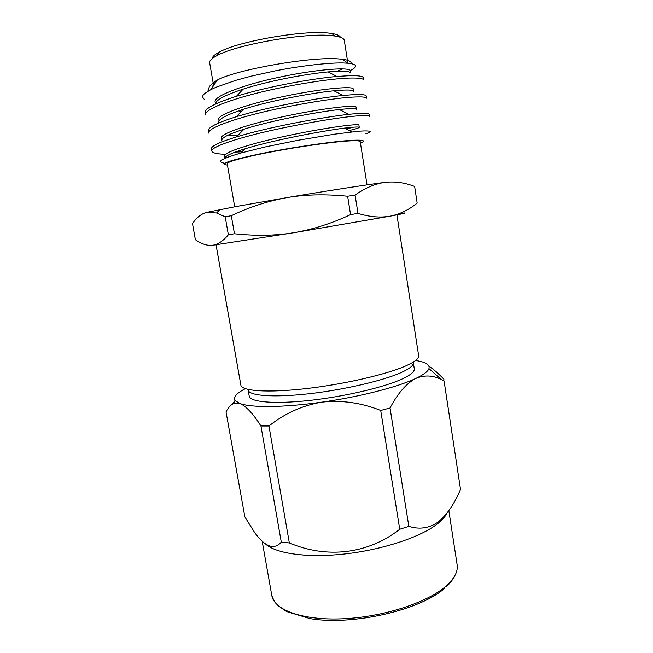 <?xml version="1.0" encoding="UTF-8"?>
<svg xmlns="http://www.w3.org/2000/svg" width="653" height="653" viewBox="0 0 653 653"><rect width="100%" height="100%" fill="white"/><g stroke="black" fill="none" stroke-linecap="round" stroke-linejoin="round"><path stroke-width="0.98" d="M234.451 233.774L228.346 234.762L225.195 216.804L231.301 215.727L234.451 233.774C255.682 236.059 275.362 235.725 293.499 232.778C312.844 229.464 331.863 223.416 350.571 214.625L347.633 196.259L355.069 195.076L357.975 213.384C369.606 216.976 380.364 217.906 390.257 216.151L293.499 232.778L212.38 245.299C217.865 244.549 223.187 241.039 228.346 234.762M401.489 372.414C383.531 380.609 343.682 389.914 308.387 393.816C273.036 397.759 248.85 395.759 248.14 390.021L249.217 396.126C249.968 402.077 274.17 404.297 309.506 400.428C344.776 396.6 384.584 387.205 402.493 378.822C410.77 374.928 414.696 371.581 414.28 368.798L413.333 362.676C413.733 365.362 409.79 368.602 401.489 372.414M216.045 244.826L240.859 385.131C241.569 391.065 267.55 393 305.759 388.649C343.902 384.339 386.943 374.365 406.109 365.762C414.884 361.795 419.063 358.44 418.646 355.697L396.918 214.878M225.195 216.804L216.584 212.984L206.544 212.413L236.313 206.495L287.598 197.508C268.171 200.953 249.405 207.025 231.301 215.727M212.274 58.525C212.364 56.664 214.715 54.509 219.31 52.077C237.986 41.343 304.037 29.842 328.753 33.091L331.716 33.466C336.85 34.291 339.764 35.572 340.45 37.311M347.886 63.227L344.302 40.453C343.976 38.445 340.915 36.992 335.12 36.07L332.026 35.695C306.175 32.372 236.427 44.502 216.918 55.644C211.727 58.378 209.303 60.745 209.637 62.745L213.156 82.939M213.172 83.078L213.604 85.559L215.539 82.662M207.825 91.322L209.303 86.759C209.76 85.494 215.098 81.29 217.245 80.107L217.596 79.895C237.472 69.34 311.587 56.444 338.581 58.909L342.629 59.284C348.775 60.117 351.6 61.57 351.102 63.635M350.294 70.532C358.105 66.614 357.264 64.174 347.763 63.219L343.649 62.99C330.206 62.508 301.4 65.659 274.75 70.965L251.405 76.107L235.725 80.352L215.955 87.265L210.886 89.624C203.499 94.195 200.602 95.534 204.316 99.362M339.274 71.242L338.654 71.487M211.85 151.096C210.674 147.431 232.084 139.628 265.975 131.661C297.523 124.364 338.703 117.344 356.228 116.014C364.668 115.328 369.043 115.418 369.353 116.283L369.002 114.022C368.692 113.124 364.301 113.002 355.852 113.655L348.865 114.316C320.721 117.467 267.069 127.49 236.419 136.918C219.294 142.199 210.976 146.174 211.458 148.851L211.85 151.096C212.478 153.014 217.065 154.084 225.611 154.288M349.877 75.666L336.809 76.458C308.91 79.078 265.371 87.184 236.419 96.285C214.886 103.207 204.454 108.684 205.124 112.732L205.524 115.001C204.12 110.096 225.399 100.946 259.388 92.514C291.009 84.751 332.483 78.287 350.253 78.05C358.815 77.87 363.297 78.523 363.705 80.001L363.354 77.723C362.937 76.205 358.448 75.519 349.877 75.666M352.873 94.701L343.037 95.452C314.811 98.301 266.228 107.361 236.247 116.74C217.033 122.813 207.719 127.515 208.299 130.829L208.691 133.09C207.409 128.804 228.746 120.332 262.686 112.136C294.274 104.602 335.601 97.86 353.249 97.077C361.746 96.644 366.178 97.011 366.537 98.179L366.186 95.909C365.819 94.701 361.378 94.301 352.873 94.701M228.803 135.163L238.28 135.024M360.423 142.934L362.676 141.995C365.117 140.362 361.378 139.815 351.477 140.346C332.957 141.399 291.981 147.366 261.388 153.569C229.652 160.295 218.339 164.132 227.432 165.095M224.754 163.266C220.028 162.491 219.326 161.234 222.64 159.503L228.901 156.785L240.639 153.071L265.844 146.794L298.437 140.199L334.434 134.192L356.432 131.482C362.554 130.829 367.043 130.747 369.892 131.237C370.773 131.849 369.443 132.681 365.9 133.734M234.68 206.797L227.187 163.683C226.664 161.838 245.055 156.851 272.856 151.618C300.6 146.386 332.965 141.872 348.735 140.95C356.228 140.517 360.056 140.762 360.227 141.66L367.027 184.889M303.123 555.115L302.029 554.756M446.832 513.356C445.044 517.005 441.591 520.751 436.482 524.596C419.348 537.541 381.964 549.834 344.817 553.964C307.653 558.119 276.203 553.671 265.779 544.21M444.073 380.96L460.512 489.383L444.073 380.96L441.485 379.646C433.168 375.246 424.638 374.822 415.904 378.389C398.093 386.968 359.591 396.877 321.733 402.15C283.769 407.578 251.046 407.79 239.896 403.489L233.635 403.497C230.705 404.836 228.166 407.627 226.02 411.88L244.859 516.923L254.841 532.848C265.33 547.067 274.146 550.169 281.288 542.137L260.931 425.968C253.038 413.569 246.026 406.068 239.896 403.489L235.26 400.648L233.635 403.497M260.931 425.968L268.954 425.993L289.336 542.929C326.867 558.821 367.721 554.217 399.726 529.281L380.707 410.443L390.029 407.986L408.827 526.342C419.406 529.73 429.184 528.277 438.163 522C447.003 514.768 454.447 503.896 460.512 489.383M415.977 360.562C425.683 362.031 430.009 364.709 428.948 368.586C427.944 371.443 423.593 374.708 415.904 378.389C406.509 383.238 397.881 393.106 390.029 407.986M245.332 388.682C236.337 393.277 232.982 397.269 235.26 400.648M380.707 410.443C361.06 402.681 341.405 399.922 321.733 402.15C302.323 405.456 284.732 413.398 268.954 425.993M444.04 380.022L443.795 379.115C438.416 373.508 433.461 369.182 428.931 366.137M231.766 404.55L235.113 400.444M408.827 526.342L399.726 529.281M289.336 542.929L281.288 542.137M347.633 196.259C325.806 194.031 305.792 194.447 287.598 197.508C323.912 191.378 361.803 185.485 381.776 182.807L385.017 182.375L381.932 182.881C372.953 184.701 363.999 188.766 355.069 195.076M235.268 152.092L241.896 151.823M212.405 86.114L212.69 86.931M215.172 102.023C212.747 96.366 244.116 84.384 280.7 76.932C318.966 68.892 350.326 67.03 350.359 70.744L350.718 73.022C350.024 71.104 342.507 70.736 328.173 71.903C304.625 74.156 267.926 81.111 243.169 89.118C224.599 95.248 215.392 100.227 215.539 104.047M218.322 120.119C216.012 115.14 247.43 103.868 283.933 96.432C322.109 88.408 353.289 85.918 353.216 88.93L353.575 91.2C353.004 89.788 346.441 89.641 333.887 90.775C310.044 93.216 269.167 100.97 243.455 109.271C226.469 114.822 218.224 119.189 218.714 122.38M356.416 109.304C355.958 108.316 350.237 108.398 339.258 109.524C315.472 112.21 270.375 120.789 244.026 129.188C228.828 134.045 221.432 137.783 221.849 140.395L221.457 138.15C219.269 133.841 250.728 123.254 287.14 115.834C325.227 107.827 356.244 104.717 356.065 107.043L356.416 109.304M349.208 130.518C355.705 128.992 359.052 127.931 359.248 127.327C358.889 126.723 353.918 126.992 344.343 128.135C320.901 131.131 271.558 140.558 244.826 148.884C231.252 153.08 224.632 156.23 224.975 158.336L224.583 156.091C222.51 152.443 254.017 142.558 290.34 135.147C328.337 127.164 359.183 123.433 358.897 125.074L359.248 127.327M346.082 128.992L353.477 127.188M212.388 86.008L212.78 86.784M342.36 68.892L338.523 70.679M241.43 111.377L239.578 111.214M206.544 212.413C201.165 213.898 196.48 217.637 192.488 223.612L195.378 239.708C201.532 244.002 207.197 245.863 212.38 245.299C207.907 245.846 206.691 245.855 208.731 245.324M414.639 186.48L417.161 203.124L414.639 186.48C404.819 182.644 394.943 181.273 385.017 182.375M357.975 213.384L350.571 214.625M399.522 213.498C409.202 212.274 406.109 213.156 390.257 216.151C399.987 214.143 408.958 209.801 417.161 203.124M444.66 588.231C420.589 610.09 352.31 625.892 310.102 618.628L286.528 611.526L278.105 605.674L274.015 600.736L271.795 595.438C274.015 609.967 302.568 620.619 342.939 618.783C383.246 617.028 427.446 602.597 446.032 586.092C454.464 578.558 458.161 571.448 457.133 564.755L448.831 510.687M219.31 52.077L216.918 55.644M217.253 80.107L210.886 89.624M342.629 59.284L347.763 63.219M262.196 541.394L271.795 595.438M428.948 368.586L441.485 379.646M445.991 587.055C450.701 583.113 454.627 576.591 454.97 575.44M336.809 76.458L328.173 71.903M236.419 96.285L243.169 89.118M343.037 95.452L333.887 90.775M236.247 116.74L243.455 109.271M348.865 114.316L339.258 109.524M236.419 136.918L244.026 129.188M240.639 153.08L244.826 148.884M352.057 131.914L344.343 128.135M346.996 128.788L348.131 127.694M331.716 33.466L335.12 36.07M220.037 209.58L216.567 212.96"/></g></svg>
